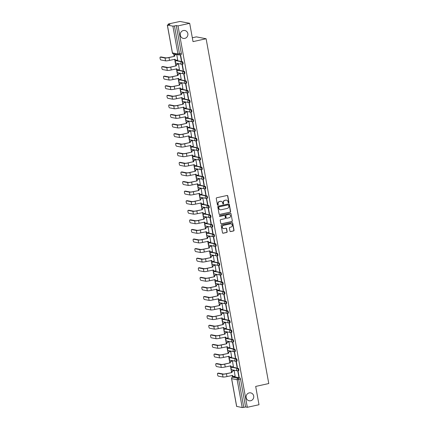 <?xml version="1.0" encoding="UTF-8"?>
<svg xmlns="http://www.w3.org/2000/svg" width="429" height="429" viewBox="0 0 429 429"><rect width="100%" height="100%" fill="white"/><g stroke="black" fill="none" stroke-linecap="round" stroke-linejoin="round"><path stroke-width="0.64" d="M228.63 202.863A0.434 0.408 100.9 0 0 228.957 202.354L227.788 195.946A0.617 0.585 100.9 0 0 227.107 195.474L216.731 197.753A0.617 0.585 100.9 0 0 216.264 198.482L217.428 204.89A0.434 0.408 100.9 0 0 217.905 205.223A0.434 0.408 100.9 0 0 218.232 204.708L218.082 203.882A1.973 1.872 100.9 0 1 219.578 201.55L220.442 201.357A1.973 1.872 100.9 0 1 222.635 202.879L222.785 203.711A0.434 0.408 100.9 0 0 223.268 204.043A0.434 0.408 100.9 0 0 223.595 203.534L223.445 202.703A1.973 1.872 100.9 0 1 224.935 200.37L225.804 200.177A1.973 1.872 100.9 0 1 227.997 201.7L228.148 202.531A0.434 0.408 100.9 0 0 228.63 202.863M228.373 202.837A0.434 0.408 100.9 0 0 228.759 202.316L227.595 195.908A0.617 0.585 100.9 0 0 227.231 195.458M217.653 205.191A0.434 0.408 100.9 0 0 218.039 204.676L218.082 203.882M223.016 204.011A0.434 0.408 100.9 0 0 223.402 203.496L223.445 202.703M249.222 392.889A4.022 3.818 100.9 0 0 249.174 400.772A4.022 3.818 100.9 0 0 253.759 396.766A4.022 3.818 100.9 0 0 249.222 392.889M183.365 30.523A4.022 3.818 100.9 0 0 183.322 38.406A4.022 3.818 100.9 0 0 187.907 34.4A4.022 3.818 100.9 0 0 183.365 30.523M238.074 370.838L238.631 370.715A1.255 0.37 -102.4 0 0 238.68 370.715A1.255 0.37 -102.4 0 0 238.781 369.487A1.255 0.37 -102.4 0 0 238.186 368.259L232.668 367.203A1.255 0.37 -102.4 0 0 232.62 367.203A1.255 0.37 -102.4 0 0 232.577 367.219M236.331 361.256L236.888 361.132A1.255 0.37 -102.4 0 0 236.937 361.132A1.255 0.37 -102.4 0 0 237.039 359.904A1.255 0.37 -102.4 0 0 236.443 358.676L230.925 357.62A1.255 0.37 -102.4 0 0 230.882 357.62A1.255 0.37 -102.4 0 0 230.84 357.641M234.593 351.678L235.146 351.555A1.255 0.37 -102.4 0 0 235.194 351.555A1.255 0.37 -102.4 0 0 235.301 350.321A1.255 0.37 -102.4 0 0 234.701 349.099L229.188 348.037A1.255 0.37 -102.4 0 0 229.14 348.037A1.255 0.37 -102.4 0 0 229.097 348.058M232.85 342.095L233.408 341.972A1.255 0.37 -102.4 0 0 233.451 341.972A1.255 0.37 -102.4 0 0 233.558 340.744A1.255 0.37 -102.4 0 0 232.958 339.516L227.445 338.454A1.255 0.37 -102.4 0 0 227.397 338.46A1.255 0.37 -102.4 0 0 227.354 338.476M231.108 332.513L231.665 332.389A1.255 0.37 -102.4 0 0 231.714 332.389A1.255 0.37 -102.4 0 0 231.816 331.161A1.255 0.37 -102.4 0 0 231.22 329.933L225.702 328.877A1.255 0.37 -102.4 0 0 225.654 328.877A1.255 0.37 -102.4 0 0 225.611 328.893M229.37 322.93L229.923 322.812A1.255 0.37 -102.4 0 0 229.971 322.812A1.255 0.37 -102.4 0 0 230.078 321.578A1.255 0.37 -102.4 0 0 229.477 320.356L223.959 319.294A1.255 0.37 -102.4 0 0 223.917 319.294A1.255 0.37 -102.4 0 0 223.874 319.315M227.627 313.352L228.185 313.229A1.255 0.37 -102.4 0 0 228.228 313.229A1.255 0.37 -102.4 0 0 228.335 312.001A1.255 0.37 -102.4 0 0 227.735 310.773L222.222 309.711A1.255 0.37 -102.4 0 0 222.174 309.711A1.255 0.37 -102.4 0 0 222.131 309.733M225.885 303.77L226.442 303.646A1.255 0.37 -102.4 0 0 226.491 303.646A1.255 0.37 -102.4 0 0 226.592 302.418A1.255 0.37 -102.4 0 0 225.997 301.19L220.479 300.134A1.255 0.37 -102.4 0 0 220.431 300.134A1.255 0.37 -102.4 0 0 220.388 300.15M224.142 294.187L224.699 294.069A1.255 0.37 -102.4 0 0 224.748 294.063A1.255 0.37 -102.4 0 0 224.855 292.835A1.255 0.37 -102.4 0 0 224.254 291.607L218.736 290.551A1.255 0.37 -102.4 0 0 218.693 290.551A1.255 0.37 -102.4 0 0 218.651 290.572M222.404 284.609L222.957 284.486A1.255 0.37 -102.4 0 0 223.005 284.486A1.255 0.37 -102.4 0 0 223.112 283.253A1.255 0.37 -102.4 0 0 222.512 282.03L216.999 280.968A1.255 0.37 -102.4 0 0 216.951 280.968A1.255 0.37 -102.4 0 0 216.908 280.99M220.662 275.027L221.219 274.903A1.255 0.37 -102.4 0 0 221.267 274.903A1.255 0.37 -102.4 0 0 221.369 273.675A1.255 0.37 -102.4 0 0 220.774 272.447L215.256 271.391A1.255 0.37 -102.4 0 0 215.208 271.391A1.255 0.37 -102.4 0 0 215.165 271.407M218.919 265.444L219.476 265.32A1.255 0.37 -102.4 0 0 219.525 265.32A1.255 0.37 -102.4 0 0 219.627 264.092A1.255 0.37 -102.4 0 0 219.031 262.864L213.513 261.808A1.255 0.37 -102.4 0 0 213.47 261.808A1.255 0.37 -102.4 0 0 213.428 261.824M217.181 255.866L217.734 255.743A1.255 0.37 -102.4 0 0 217.782 255.743A1.255 0.37 -102.4 0 0 217.889 254.51A1.255 0.37 -102.4 0 0 217.288 253.287L211.776 252.225A1.255 0.37 -102.4 0 0 211.728 252.225A1.255 0.37 -102.4 0 0 211.685 252.247M215.438 246.284L215.996 246.16A1.255 0.37 -102.4 0 0 216.039 246.16A1.255 0.37 -102.4 0 0 216.146 244.932A1.255 0.37 -102.4 0 0 215.546 243.704L210.033 242.642A1.255 0.37 -102.4 0 0 209.985 242.642A1.255 0.37 -102.4 0 0 209.942 242.664M213.696 236.701L214.253 236.577A1.255 0.37 -102.4 0 0 214.302 236.577A1.255 0.37 -102.4 0 0 214.403 235.349A1.255 0.37 -102.4 0 0 213.808 234.121L208.29 233.065A1.255 0.37 -102.4 0 0 208.242 233.065A1.255 0.37 -102.4 0 0 208.199 233.081M211.958 227.118L212.511 227A1.255 0.37 -102.4 0 0 212.559 227A1.255 0.37 -102.4 0 0 212.666 225.767A1.255 0.37 -102.4 0 0 212.065 224.539L206.547 223.482A1.255 0.37 -102.4 0 0 206.505 223.482A1.255 0.37 -102.4 0 0 206.462 223.504M210.215 217.541L210.773 217.417A1.255 0.37 -102.4 0 0 210.816 217.417A1.255 0.37 -102.4 0 0 210.923 216.184A1.255 0.37 -102.4 0 0 210.323 214.961L204.81 213.899A1.255 0.37 -102.4 0 0 204.762 213.899A1.255 0.37 -102.4 0 0 204.719 213.921M208.473 207.958L209.03 207.834A1.255 0.37 -102.4 0 0 209.079 207.834A1.255 0.37 -102.4 0 0 209.18 206.606A1.255 0.37 -102.4 0 0 208.585 205.378L203.067 204.322A1.255 0.37 -102.4 0 0 203.019 204.322A1.255 0.37 -102.4 0 0 202.976 204.338M206.73 198.375L207.287 198.252A1.255 0.37 -102.4 0 0 207.336 198.252A1.255 0.37 -102.4 0 0 207.443 197.024A1.255 0.37 -102.4 0 0 206.842 195.796L201.324 194.739A1.255 0.37 -102.4 0 0 201.281 194.739A1.255 0.37 -102.4 0 0 201.239 194.761M204.992 188.798L205.545 188.674A1.255 0.37 -102.4 0 0 205.593 188.674A1.255 0.37 -102.4 0 0 205.7 187.441A1.255 0.37 -102.4 0 0 205.1 186.218L199.587 185.156A1.255 0.37 -102.4 0 0 199.539 185.156A1.255 0.37 -102.4 0 0 199.496 185.178M203.249 179.215L203.807 179.091A1.255 0.37 -102.4 0 0 203.855 179.091A1.255 0.37 -102.4 0 0 203.957 177.863A1.255 0.37 -102.4 0 0 203.362 176.635L197.844 175.574A1.255 0.37 -102.4 0 0 197.796 175.574A1.255 0.37 -102.4 0 0 197.753 175.595M201.507 169.632L202.064 169.509A1.255 0.37 -102.4 0 0 202.113 169.509A1.255 0.37 -102.4 0 0 202.215 168.281A1.255 0.37 -102.4 0 0 201.619 167.053L196.101 165.996A1.255 0.37 -102.4 0 0 196.058 165.996A1.255 0.37 -102.4 0 0 196.015 166.012M199.769 160.049L200.322 159.931A1.255 0.37 -102.4 0 0 200.37 159.931A1.255 0.37 -102.4 0 0 200.477 158.698A1.255 0.37 -102.4 0 0 199.876 157.475L194.364 156.413A1.255 0.37 -102.4 0 0 194.316 156.413A1.255 0.37 -102.4 0 0 194.273 156.435M198.026 150.472L198.584 150.348A1.255 0.37 -102.4 0 0 198.627 150.348A1.255 0.37 -102.4 0 0 198.734 149.115A1.255 0.37 -102.4 0 0 198.134 147.892L192.621 146.831A1.255 0.37 -102.4 0 0 192.573 146.831A1.255 0.37 -102.4 0 0 192.53 146.852M196.284 140.889L196.841 140.766A1.255 0.37 -102.4 0 0 196.89 140.766A1.255 0.37 -102.4 0 0 196.991 139.538A1.255 0.37 -102.4 0 0 196.396 138.31L190.878 137.253A1.255 0.37 -102.4 0 0 190.83 137.253A1.255 0.37 -102.4 0 0 190.787 137.269M194.546 131.306L195.098 131.188A1.255 0.37 -102.4 0 0 195.147 131.183A1.255 0.37 -102.4 0 0 195.254 129.955A1.255 0.37 -102.4 0 0 194.653 128.727L189.135 127.67A1.255 0.37 -102.4 0 0 189.092 127.67A1.255 0.37 -102.4 0 0 189.05 127.692M192.803 121.729L193.361 121.605A1.255 0.37 -102.4 0 0 193.404 121.605A1.255 0.37 -102.4 0 0 193.511 120.372A1.255 0.37 -102.4 0 0 192.911 119.149L187.398 118.088A1.255 0.37 -102.4 0 0 187.35 118.088A1.255 0.37 -102.4 0 0 187.307 118.109M191.061 112.146L191.618 112.023A1.255 0.37 -102.4 0 0 191.666 112.023A1.255 0.37 -102.4 0 0 191.768 110.795A1.255 0.37 -102.4 0 0 191.173 109.567L185.655 108.505A1.255 0.37 -102.4 0 0 185.607 108.51A1.255 0.37 -102.4 0 0 185.564 108.526M189.318 102.563L189.875 102.44A1.255 0.37 -102.4 0 0 189.924 102.44A1.255 0.37 -102.4 0 0 190.031 101.212A1.255 0.37 -102.4 0 0 189.43 99.984L183.912 98.927A1.255 0.37 -102.4 0 0 183.869 98.927A1.255 0.37 -102.4 0 0 183.827 98.943M187.58 92.986L188.133 92.862A1.255 0.37 -102.4 0 0 188.181 92.862A1.255 0.37 -102.4 0 0 188.288 91.629A1.255 0.37 -102.4 0 0 187.688 90.406L182.175 89.345A1.255 0.37 -102.4 0 0 182.127 89.345A1.255 0.37 -102.4 0 0 182.084 89.366M185.837 83.403L186.395 83.28A1.255 0.37 -102.4 0 0 186.443 83.28A1.255 0.37 -102.4 0 0 186.545 82.052A1.255 0.37 -102.4 0 0 185.95 80.824L180.432 79.762A1.255 0.37 -102.4 0 0 180.384 79.762A1.255 0.37 -102.4 0 0 180.341 79.783M184.095 73.82L184.652 73.697A1.255 0.37 -102.4 0 0 184.701 73.697A1.255 0.37 -102.4 0 0 184.802 72.469A1.255 0.37 -102.4 0 0 184.207 71.241L178.689 70.184A1.255 0.37 -102.4 0 0 178.646 70.184A1.255 0.37 -102.4 0 0 178.603 70.2M182.357 64.237L182.91 64.119A1.255 0.37 -102.4 0 0 182.958 64.119A1.255 0.37 -102.4 0 0 183.065 62.886A1.255 0.37 -102.4 0 0 182.464 61.658L176.952 60.602A1.255 0.37 -102.4 0 0 176.904 60.602A1.255 0.37 -102.4 0 0 176.861 60.623M229.955 231.113A0.617 0.585 100.9 0 0 230.641 231.59L233.553 230.952A0.617 0.585 100.9 0 0 234.019 230.217L232.727 223.107A0.617 0.585 100.9 0 0 232.041 222.63L221.664 224.914A0.617 0.585 100.9 0 0 221.198 225.643L222.49 232.754A0.617 0.585 100.9 0 0 223.177 233.231L226.694 232.459A0.617 0.585 100.9 0 0 227.161 231.73L226.609 228.684A0.617 0.585 100.9 0 0 225.922 228.207L224.179 228.593A1.652 1.566 100.9 0 1 222.313 227A1.652 1.566 100.9 0 1 223.589 225.364L230.421 223.863A1.652 1.566 100.9 0 1 232.282 225.456A1.652 1.566 100.9 0 1 231.006 227.091L229.869 227.338A0.617 0.585 100.9 0 0 229.402 228.067L229.955 231.113M167.38 25.086L172.437 52.906L177.955 53.968L172.898 26.142L167.38 25.086L169.986 24.351L168.259 24.019L179.949 21.45L189.693 23.322L193.018 41.624L206.113 38.744L268.774 383.542L255.679 386.427L259.003 404.729L247.319 407.298L178.008 25.89L176.281 25.558L174.458 25.96L179.515 53.781A1.255 0.37 77.6 0 1 179.397 54.933A1.255 0.37 77.6 0 1 179.349 54.939A1.255 1.196 100.9 0 1 178.888 54.944A1.255 1.255 0 0 0 179.397 54.933L181.215 54.537A1.255 0.37 77.6 0 1 181.172 54.537L179.44 54.917M189.693 23.322L178.008 25.89M230.142 212.199A0.617 0.585 100.9 0 0 230.614 211.47L229.317 204.36A0.617 0.585 100.9 0 0 228.636 203.882L218.259 206.161A0.617 0.585 100.9 0 0 217.793 206.891L219.085 214.007A0.617 0.585 100.9 0 0 219.771 214.484L229.949 212.162A0.617 0.585 100.9 0 0 230.416 211.433L229.124 204.322A0.617 0.585 100.9 0 0 228.759 203.866M231.022 213.733L232.314 220.844A0.617 0.585 100.9 0 1 231.848 221.573L221.471 223.858A0.617 0.585 100.9 0 1 220.785 223.38L220.233 220.334A0.617 0.585 100.9 0 1 220.699 219.605L224.909 218.683A0.617 0.585 100.9 0 0 225.375 217.953L225.011 215.932A0.617 0.585 100.9 0 0 224.324 215.455L219.943 216.42A0.434 0.408 100.9 0 1 219.455 216.002A0.434 0.408 100.9 0 1 219.787 215.578L230.335 213.256A0.617 0.585 100.9 0 1 231.022 213.733L232.314 220.844M234.32 376.801A1.255 0.37 77.6 0 1 234.363 376.78A1.255 0.37 77.6 0 1 234.411 376.78L239.924 377.842L238.106 378.239A1.255 0.37 77.6 0 1 238.717 379.542L243.774 407.368L242.208 407.55L236.679 406.402M168.259 24.019L168.382 24.705M173.697 53.947L174.131 56.328M174.662 59.256L175.874 65.91M176.405 68.833L177.617 75.493M178.148 78.416L179.354 85.071M179.885 87.999L181.097 94.653M181.628 97.581L182.84 104.236M183.371 107.159L184.577 113.814M185.113 116.742L186.32 123.396M186.851 126.324L188.063 132.979M188.594 135.902L189.8 142.557M190.337 145.485L191.543 152.139M192.074 155.067L193.286 161.722M193.817 164.645L195.029 171.305M195.56 174.228L196.766 180.882M197.297 183.81L198.509 190.465M199.04 193.393L200.252 200.048M200.783 202.971L201.989 209.625M202.526 212.553L203.732 219.208M204.263 222.136L205.475 228.791M206.006 231.714L207.212 238.374M207.749 241.296L208.955 247.951M209.486 250.879L210.698 257.534M211.229 260.462L212.441 267.117M212.972 270.039L214.178 276.694M214.709 279.622L215.921 286.277M216.452 289.205L217.664 295.86M218.195 298.782L219.401 305.443M219.938 308.365L221.144 315.02M221.675 317.948L222.887 324.603M223.418 327.525L224.624 334.186M225.161 337.108L226.367 343.763M226.898 346.691L228.11 353.346M228.641 356.274L229.853 362.929M230.384 365.851L231.59 372.506M232.121 375.434L232.448 377.209M192.315 37.763L196.369 36.873L206.113 38.744M247.319 407.298L245.592 406.965L243.774 407.368M172.898 26.142L174.458 25.96M177.665 59.969L176.769 54.537M181.365 60.677L181.66 60.736L180.652 55.207L180.362 55.153L181.365 60.677L181.639 60.618M183.108 70.259L183.398 70.318L182.395 64.79L182.1 64.731L183.108 70.259L183.376 70.2M179.402 69.546L178.496 64.039L178.212 64.023M184.845 79.842L185.14 79.896L184.138 74.367L183.843 74.314L184.845 79.842L185.119 79.783M181.145 79.129L180.239 73.622L179.949 73.606M186.588 89.42L186.883 89.479L185.875 83.95L185.585 83.896L186.588 89.42L186.862 89.361M182.888 88.712L181.976 83.205L181.692 83.183M188.331 99.002L188.621 99.061L187.618 93.533L187.323 93.474L188.331 99.002L188.599 98.943M184.626 98.295L183.719 92.782L183.435 92.766M190.068 108.585L190.363 108.639L189.361 103.116L189.066 103.057L190.068 108.585L190.342 108.526M186.368 107.872L185.462 102.365L185.178 102.349M191.811 118.168L192.106 118.222L191.098 112.693L190.808 112.639L191.811 118.168L192.085 118.104M188.111 117.455L187.2 111.948L186.915 111.926M193.554 127.745L193.844 127.804L192.841 122.276L192.551 122.222L193.554 127.745L193.822 127.686M189.849 127.038L188.942 121.525L188.658 121.509M195.297 137.328L195.586 137.382L194.584 131.859L194.289 131.8L195.297 137.328L195.565 137.269M191.591 136.615L190.685 131.108L190.401 131.092M197.034 146.911L197.329 146.965L196.321 141.436L196.032 141.382L197.034 146.911L197.308 146.852M193.334 146.198L192.428 140.691L192.138 140.674M198.777 156.488L199.072 156.547L198.064 151.019L197.774 150.965L198.777 156.488L199.051 156.429M195.077 155.781L194.165 150.273L193.881 150.252M200.52 166.071L200.81 166.13L199.807 160.602L199.512 160.543L200.52 166.071L200.788 166.012M196.814 165.363L195.908 159.851L195.624 159.835M202.257 175.654L202.552 175.708L201.55 170.184L201.255 170.125L202.257 175.654L202.531 175.595M198.557 174.941L197.651 169.434L197.361 169.417M204 185.237L204.295 185.29L203.287 179.762L202.997 179.708L204 185.237L204.274 185.172M200.3 184.524L199.388 179.016L199.104 178.995M205.743 194.814L206.033 194.873L205.03 189.345L204.735 189.286L205.743 194.814L206.011 194.755M202.038 194.106L201.131 188.594L200.847 188.578M207.48 204.397L207.775 204.451L206.773 198.927L206.478 198.868L207.48 204.397L207.754 204.338M203.78 203.684L202.874 198.177L202.59 198.16M209.223 213.98L209.518 214.033L208.51 208.505L208.221 208.451L209.223 213.98L209.497 213.921M205.523 213.267L204.612 207.759L204.327 207.738M210.966 223.557L211.256 223.616L210.253 218.088L209.963 218.034L210.966 223.557L211.234 223.498M207.261 222.849L206.354 217.337L206.07 217.321M212.709 233.14L212.999 233.199L211.996 227.67L211.701 227.611L212.709 233.14L212.977 233.081M209.003 232.432L208.097 226.92L207.813 226.903M214.446 242.723L214.741 242.776L213.733 237.248L213.444 237.194L214.446 242.723L214.72 242.664M210.746 242.01L209.84 236.502L209.55 236.486M216.189 252.3L216.484 252.359L215.476 246.831L215.186 246.777L216.189 252.3L216.463 252.241M212.489 251.592L211.577 246.085L211.293 246.064M217.932 261.883L218.222 261.942L217.219 256.413L216.924 256.354L217.932 261.883L218.2 261.824M214.227 261.175L213.32 255.663L213.036 255.646M219.669 271.466L219.964 271.519L218.962 265.996L218.667 265.937L219.669 271.466L219.943 271.407M215.969 270.753L215.063 265.245L214.773 265.229M221.412 281.049L221.707 281.102L220.699 275.574L220.409 275.52L221.412 281.049L221.686 280.984M217.712 280.335L216.801 274.828L216.516 274.807M223.155 290.626L223.445 290.685L222.442 285.156L222.147 285.103L223.155 290.626L223.423 290.567M219.45 289.918L218.543 284.406L218.259 284.389M224.893 300.209L225.187 300.268L224.185 294.739L223.89 294.68L224.893 300.209L225.166 300.15M221.192 299.496L220.286 293.988L220.002 293.972M226.635 309.792L226.93 309.845L225.922 304.317L225.633 304.263L226.635 309.792L226.909 309.733M222.935 309.078L222.024 303.571L221.739 303.555M228.378 319.369L228.668 319.428L227.665 313.899L227.375 313.846L228.378 319.369L228.646 319.31M224.673 318.661L223.766 313.154L223.482 313.132M230.121 328.952L230.411 329.011L229.408 323.482L229.113 323.423L230.121 328.952L230.389 328.893M226.415 328.244L225.509 322.731L225.225 322.715M231.858 338.535L232.153 338.588L231.145 333.065L230.856 333.006L231.858 338.535L232.132 338.476M228.158 337.821L227.252 332.314L226.962 332.298M233.601 348.117L233.896 348.171L232.888 342.642L232.598 342.589L233.601 348.117L233.875 348.053M229.901 347.404L228.989 341.897L228.705 341.875M235.344 357.695L235.634 357.754L234.631 352.225L234.336 352.166L235.344 357.695L235.612 357.636M231.639 356.987L230.732 351.474L230.448 351.458M237.081 367.278L237.376 367.331L236.374 361.808L236.079 361.749L237.081 367.278L237.355 367.219M233.381 366.564L232.475 361.057L232.186 361.041M238.824 376.86L239.119 376.914L238.111 371.385L237.822 371.332L238.824 376.86L239.098 376.801M235.124 376.147L234.213 370.64L233.928 370.624M245.592 406.965L240.54 379.145A1.255 0.37 -102.4 0 0 239.924 377.842M176.281 25.558L181.338 53.384A1.255 0.37 77.6 0 1 181.215 54.537M226.426 200.15A1.973 1.872 100.9 0 0 225.606 200.139L225.804 200.177M223.246 202.665A1.973 1.872 100.9 0 1 224.742 200.332L225.606 200.139M221.064 201.33A1.973 1.872 100.9 0 0 220.249 201.319L220.442 201.357M217.889 203.845A1.973 1.872 100.9 0 1 219.38 201.512L220.249 201.319M219.45 214.457A0.617 0.585 100.9 0 0 219.573 214.446L229.949 212.162M228.63 205.196A0.434 0.408 100.9 0 0 228.153 204.864L219.047 206.869A0.434 0.408 100.9 0 0 218.72 207.379L218.876 208.253A1.973 1.872 100.9 0 0 221.074 209.776L227.295 208.408A1.973 1.872 100.9 0 0 228.791 206.07L228.63 205.196M220.254 209.765A1.973 1.872 100.9 0 1 218.683 208.215L218.522 207.341A0.434 0.408 100.9 0 1 218.849 206.832L227.96 204.826M221.149 223.831A0.617 0.585 100.9 0 0 221.278 223.82L231.655 221.536A0.617 0.585 100.9 0 0 232.121 220.806M224.447 215.444A0.617 0.585 100.9 0 0 224.126 215.417L219.943 216.42M229.274 217.723A1.652 1.566 100.9 0 0 229.295 214.489A1.652 1.566 100.9 0 0 228.689 214.495L226.281 215.026A0.617 0.585 100.9 0 0 225.815 215.755L226.185 217.776A0.617 0.585 100.9 0 0 226.866 218.248L229.274 217.723M229.193 214.473A1.652 1.566 100.9 0 0 228.496 214.457L228.689 214.495M226.544 218.227A0.617 0.585 100.9 0 1 225.986 217.739L225.622 215.717A0.617 0.585 100.9 0 1 226.088 214.988L228.496 214.457M230.829 213.696A0.617 0.585 100.9 0 0 230.464 213.24M230.925 223.841A1.652 1.566 100.9 0 0 230.228 223.825L230.421 223.863M223.477 228.577A1.652 1.566 100.9 0 1 223.396 225.327L230.228 223.825M222.855 233.21A0.617 0.585 100.9 0 0 222.983 233.194L226.496 232.421A0.617 0.585 100.9 0 0 226.962 231.692L226.41 228.646A0.617 0.585 100.9 0 0 226.045 228.196M230.319 231.563A0.617 0.585 100.9 0 0 230.448 231.553L233.36 230.915A0.617 0.585 100.9 0 0 233.826 230.18L232.534 223.069A0.617 0.585 100.9 0 0 232.169 222.619M160.939 56.966A1.448 0.424 77.6 0 1 160.988 56.944A1.448 0.424 77.6 0 1 161.041 56.944L165.809 57.856A2.36 0.279 -10.3 0 0 168.742 57.513L174.571 56.333L168.994 57.561A3.175 0.381 169.7 0 1 165.047 58.028L160.28 57.111A1.448 0.424 -102.4 0 0 160.226 57.111A1.448 0.424 -102.4 0 0 160.103 58.526A1.448 0.424 -102.4 0 0 160.795 59.937L165.556 60.854A3.175 0.381 169.7 0 0 169.509 60.387L175.102 59.256A1.255 1.196 100.9 0 0 176.501 60.221L177.751 59.947M174.319 56.285L174.303 56.194A1.255 1.196 -79.1 0 1 175.252 54.708L175.509 54.756A1.255 1.196 100.9 0 0 174.555 56.242L174.571 56.333M176.635 54.51L175.509 54.756M176.04 60.232L175.788 60.183A1.255 1.196 -79.1 0 1 174.85 59.213M176.378 54.462L175.252 54.708M162.682 66.549A1.448 0.424 77.6 0 1 162.73 66.527A1.448 0.424 77.6 0 1 162.784 66.522L167.551 67.439A2.36 0.279 -10.3 0 0 170.485 67.096L176.062 65.868L170.737 67.144A3.175 0.381 169.7 0 1 166.784 67.605L162.023 66.693A1.448 0.424 -102.4 0 0 161.969 66.693A1.448 0.424 -102.4 0 0 161.846 68.109A1.448 0.424 -102.4 0 0 162.532 69.519L167.299 70.431A3.175 0.381 169.7 0 0 171.251 69.97L176.845 68.833A1.255 1.196 100.9 0 0 178.244 69.804L179.494 69.53M176.062 65.868L176.046 65.776A1.255 1.196 -79.1 0 1 176.995 64.291L177.247 64.339A1.255 1.196 100.9 0 0 176.298 65.825L176.314 65.916M178.502 64.06L177.247 64.339M177.783 69.809L177.531 69.761A1.255 1.196 -79.1 0 1 176.592 68.796M178.303 64.001L176.995 64.291M164.42 76.126A1.448 0.424 77.6 0 1 164.473 76.105A1.448 0.424 77.6 0 1 164.527 76.105L169.289 77.022A2.36 0.279 -10.3 0 0 172.222 76.678L177.804 75.45L172.479 76.727A3.175 0.381 169.7 0 1 168.527 77.188L163.76 76.271A1.448 0.424 -102.4 0 0 163.706 76.276A1.448 0.424 -102.4 0 0 163.588 77.687A1.448 0.424 -102.4 0 0 164.275 79.097L169.042 80.014A3.175 0.381 169.7 0 0 172.989 79.553L178.587 78.416A1.255 1.196 100.9 0 0 179.982 79.386L181.236 79.113M177.804 75.45L177.783 75.359A1.255 1.196 -79.1 0 1 178.737 73.868L178.99 73.917A1.255 1.196 100.9 0 0 178.04 75.407L178.056 75.499M180.239 73.643L178.99 73.917M179.526 79.392L179.268 79.344A1.255 1.196 -79.1 0 1 178.335 78.373M180.041 73.584L178.737 73.868M166.162 85.709A1.448 0.424 77.6 0 1 166.211 85.687A1.448 0.424 77.6 0 1 166.264 85.687L171.032 86.599A2.36 0.279 -10.3 0 0 173.965 86.256L179.799 85.081L174.217 86.304A3.175 0.381 169.7 0 1 170.27 86.771L165.503 85.854A1.448 0.424 -102.4 0 0 165.449 85.854A1.448 0.424 -102.4 0 0 165.326 87.269A1.448 0.424 -102.4 0 0 166.018 88.68L170.78 89.597A3.175 0.381 169.7 0 0 174.732 89.13L180.325 87.999A1.255 1.196 100.9 0 0 181.724 88.969L182.974 88.69M179.542 85.033L179.526 84.937A1.255 1.196 -79.1 0 1 180.48 83.451L180.732 83.499A1.255 1.196 100.9 0 0 179.778 84.985L179.799 85.081M181.982 83.226L180.732 83.499M181.263 88.975L181.011 88.926A1.255 1.196 -79.1 0 1 180.073 87.956M181.783 83.167L180.48 83.451M167.905 95.292A1.448 0.424 77.6 0 1 167.953 95.27A1.448 0.424 77.6 0 1 168.007 95.27L172.774 96.182A2.36 0.279 -10.3 0 0 175.708 95.839L181.285 94.611L175.96 95.887A3.175 0.381 169.7 0 1 172.008 96.353L167.246 95.436A1.448 0.424 -102.4 0 0 167.192 95.436A1.448 0.424 -102.4 0 0 167.069 96.852A1.448 0.424 -102.4 0 0 167.755 98.262L172.522 99.174A3.175 0.381 169.7 0 0 176.475 98.713L182.068 97.576A1.255 1.196 100.9 0 0 183.467 98.547L184.717 98.273M181.285 94.611L181.269 94.519A1.255 1.196 -79.1 0 1 182.218 93.034L182.475 93.082A1.255 1.196 100.9 0 0 181.521 94.568L181.537 94.659M183.725 92.809L182.475 93.082M183.006 98.552L182.754 98.504A1.255 1.196 -79.1 0 1 181.816 97.539M183.526 92.744L182.218 93.034M169.648 104.874A1.448 0.424 77.6 0 1 169.696 104.848A1.448 0.424 77.6 0 1 169.75 104.848L174.512 105.765A2.36 0.279 -10.3 0 0 177.445 105.421L183.027 104.193L177.703 105.47A3.175 0.381 169.7 0 1 173.75 105.931L168.983 105.019A1.448 0.424 -102.4 0 0 168.929 105.019A1.448 0.424 -102.4 0 0 168.811 106.43A1.448 0.424 -102.4 0 0 169.498 107.84L174.265 108.757A3.175 0.381 169.7 0 0 178.212 108.296L183.81 107.159A1.255 1.196 100.9 0 0 185.205 108.129L186.459 107.856M183.027 104.193L183.011 104.102A1.255 1.196 -79.1 0 1 183.961 102.617L184.213 102.665A1.255 1.196 100.9 0 0 183.263 104.15L183.28 104.242M185.467 102.386L184.213 102.665M184.749 108.135L184.491 108.087A1.255 1.196 -79.1 0 1 183.558 107.121M185.264 102.327L183.961 102.617M171.386 114.452A1.448 0.424 77.6 0 1 171.434 114.43A1.448 0.424 77.6 0 1 171.487 114.43L176.255 115.347A2.36 0.279 -10.3 0 0 179.188 114.999L185.022 113.824L179.44 115.052A3.175 0.381 169.7 0 1 175.493 115.514L170.726 114.597A1.448 0.424 -102.4 0 0 170.672 114.597A1.448 0.424 -102.4 0 0 170.554 116.012A1.448 0.424 -102.4 0 0 171.241 117.423L176.008 118.34A3.175 0.381 169.7 0 0 179.955 117.873L185.553 116.742A1.255 1.196 100.9 0 0 186.947 117.712L188.202 117.433M184.765 113.776L184.749 113.68A1.255 1.196 -79.1 0 1 185.703 112.194L185.955 112.242A1.255 1.196 100.9 0 0 185.006 113.733L185.022 113.824M187.205 111.969L185.955 112.242M186.486 117.718L186.234 117.669A1.255 1.196 -79.1 0 1 185.301 116.699M187.006 111.91L185.703 112.194M173.128 124.035A1.448 0.424 77.6 0 1 173.177 124.013A1.448 0.424 77.6 0 1 173.23 124.013L177.997 124.925A2.36 0.279 -10.3 0 0 180.931 124.582L186.508 123.354L181.183 124.63A3.175 0.381 169.7 0 1 177.231 125.096L172.469 124.179A1.448 0.424 -102.4 0 0 172.415 124.179A1.448 0.424 -102.4 0 0 172.292 125.595A1.448 0.424 -102.4 0 0 172.984 127.005L177.745 127.917A3.175 0.381 169.7 0 0 181.698 127.456L187.291 126.319A1.255 1.196 100.9 0 0 188.69 127.29L189.94 127.016M186.508 123.354L186.492 123.262A1.255 1.196 -79.1 0 1 187.441 121.777L187.698 121.825A1.255 1.196 100.9 0 0 186.744 123.311L186.76 123.402M188.948 121.552L187.698 121.825M188.229 127.3L187.977 127.252A1.255 1.196 -79.1 0 1 187.039 126.282M188.749 121.487L187.441 121.777M174.871 133.617A1.448 0.424 77.6 0 1 174.919 133.591A1.448 0.424 77.6 0 1 174.973 133.591L179.74 134.508A2.36 0.279 -10.3 0 0 182.668 134.164L188.251 132.936L182.926 134.213A3.175 0.381 169.7 0 1 178.973 134.674L174.212 133.762A1.448 0.424 -102.4 0 0 174.153 133.762A1.448 0.424 -102.4 0 0 174.035 135.178A1.448 0.424 -102.4 0 0 174.721 136.588L179.488 137.5A3.175 0.381 169.7 0 0 183.435 137.039L189.033 135.902A1.255 1.196 100.9 0 0 190.433 136.872L191.683 136.599M188.251 132.936L188.234 132.845A1.255 1.196 -79.1 0 1 189.184 131.36L189.436 131.408A1.255 1.196 100.9 0 0 188.487 132.893L188.503 132.985M190.691 131.129L189.436 131.408M189.972 136.878L189.715 136.83A1.255 1.196 -79.1 0 1 188.781 135.864M190.487 131.07L189.184 131.36M176.609 143.195A1.448 0.424 77.6 0 1 176.662 143.173A1.448 0.424 77.6 0 1 176.716 143.173L181.478 144.09A2.36 0.279 -10.3 0 0 184.411 143.747L189.993 142.519L184.663 143.795A3.175 0.381 169.7 0 1 180.716 144.257L175.949 143.34A1.448 0.424 -102.4 0 0 175.895 143.34A1.448 0.424 -102.4 0 0 175.777 144.755A1.448 0.424 -102.4 0 0 176.464 146.166L181.231 147.083A3.175 0.381 169.7 0 0 185.178 146.621L190.776 145.485A1.255 1.196 100.9 0 0 192.171 146.455L193.425 146.176M189.993 142.519L189.972 142.428A1.255 1.196 -79.1 0 1 190.926 140.937L191.178 140.985A1.255 1.196 100.9 0 0 190.229 142.476L190.245 142.567M192.428 140.712L191.178 140.985M191.709 146.461L191.457 146.412A1.255 1.196 -79.1 0 1 190.524 145.442L190.776 145.485M192.23 140.653L190.926 140.937M178.351 152.778A1.448 0.424 77.6 0 1 178.4 152.756A1.448 0.424 77.6 0 1 178.453 152.756L183.221 153.668A2.36 0.279 -10.3 0 0 186.154 153.325L191.731 152.097L186.406 153.373A3.175 0.381 169.7 0 1 182.459 153.839L177.692 152.922A1.448 0.424 -102.4 0 0 177.638 152.922A1.448 0.424 -102.4 0 0 177.515 154.338A1.448 0.424 -102.4 0 0 178.207 155.748L182.969 156.665A3.175 0.381 169.7 0 0 186.921 156.199L192.514 155.067A1.255 1.196 100.9 0 0 193.913 156.033L195.163 155.759M191.731 152.097L191.715 152.005A1.255 1.196 -79.1 0 1 192.664 150.52L192.921 150.568A1.255 1.196 100.9 0 0 191.967 152.054L191.983 152.15M194.171 150.295L192.921 150.568M193.452 156.043L193.2 155.995A1.255 1.196 -79.1 0 1 192.262 155.025L192.514 155.067M193.972 150.236L192.664 150.52M180.094 162.36A1.448 0.424 77.6 0 1 180.142 162.339A1.448 0.424 77.6 0 1 180.196 162.339L184.963 163.251A2.36 0.279 -10.3 0 0 187.897 162.907L193.474 161.679L188.149 162.956A3.175 0.381 169.7 0 1 184.197 163.417L179.435 162.505A1.448 0.424 -102.4 0 0 179.381 162.505A1.448 0.424 -102.4 0 0 179.258 163.921A1.448 0.424 -102.4 0 0 179.944 165.331L184.711 166.243A3.175 0.381 169.7 0 0 188.663 165.782L194.257 164.645A1.255 1.196 100.9 0 0 195.656 165.615L196.906 165.342M193.474 161.679L193.458 161.588A1.255 1.196 -79.1 0 1 194.407 160.103L194.659 160.151A1.255 1.196 100.9 0 0 193.71 161.636L193.726 161.728M195.914 159.878L194.659 160.151M195.195 165.621L194.943 165.573A1.255 1.196 -79.1 0 1 194.005 164.607L194.257 164.645M195.715 159.813L194.407 160.103M181.832 171.938A1.448 0.424 77.6 0 1 181.885 171.916A1.448 0.424 77.6 0 1 181.939 171.916L186.701 172.833A2.36 0.279 -10.3 0 0 189.634 172.49L195.216 171.262L189.891 172.538A3.175 0.381 169.7 0 1 185.939 173L181.172 172.088A1.448 0.424 -102.4 0 0 181.118 172.088A1.448 0.424 -102.4 0 0 181 173.498A1.448 0.424 -102.4 0 0 181.687 174.909L186.454 175.826A3.175 0.381 169.7 0 0 190.401 175.364L195.999 174.228A1.255 1.196 100.9 0 0 197.394 175.198L198.648 174.925M195.216 171.262L195.195 171.171A1.255 1.196 -79.1 0 1 196.15 169.68L196.402 169.734A1.255 1.196 100.9 0 0 195.452 171.219L195.468 171.31M197.651 169.455L196.402 169.734M196.938 175.204L196.68 175.155A1.255 1.196 -79.1 0 1 195.747 174.185L195.999 174.228M197.453 169.396L196.15 169.68M183.574 181.521A1.448 0.424 77.6 0 1 183.623 181.499A1.448 0.424 77.6 0 1 183.676 181.499L188.444 182.416A2.36 0.279 -10.3 0 0 191.377 182.068L197.211 180.893L191.629 182.116A3.175 0.381 169.7 0 1 187.682 182.582L182.915 181.665A1.448 0.424 -102.4 0 0 182.861 181.665A1.448 0.424 -102.4 0 0 182.738 183.081A1.448 0.424 -102.4 0 0 183.43 184.491L188.192 185.408A3.175 0.381 169.7 0 0 192.144 184.942L197.737 183.81A1.255 1.196 100.9 0 0 199.136 184.781L200.386 184.502M196.954 180.845L196.938 180.748A1.255 1.196 -79.1 0 1 197.892 179.263L198.144 179.311A1.255 1.196 100.9 0 0 197.19 180.802L197.211 180.893M199.394 179.038L198.144 179.311M198.675 184.786L198.423 184.738A1.255 1.196 -79.1 0 1 197.485 183.768M199.195 178.979L197.892 179.263M185.317 191.103A1.448 0.424 77.6 0 1 185.366 191.082A1.448 0.424 77.6 0 1 185.419 191.082L190.186 191.994A2.36 0.279 -10.3 0 0 193.12 191.65L198.949 190.471L193.372 191.699A3.175 0.381 169.7 0 1 189.42 192.165L184.658 191.248A1.448 0.424 -102.4 0 0 184.604 191.248A1.448 0.424 -102.4 0 0 184.481 192.664A1.448 0.424 -102.4 0 0 185.167 194.074L189.934 194.986A3.175 0.381 169.7 0 0 193.887 194.525L199.48 193.388A1.255 1.196 100.9 0 0 200.879 194.358L202.129 194.085M198.697 190.422L198.681 190.331A1.255 1.196 -79.1 0 1 199.63 188.846L199.887 188.894A1.255 1.196 100.9 0 0 198.933 190.379L198.949 190.471M201.137 188.621L199.887 188.894M200.418 194.369L200.166 194.316A1.255 1.196 -79.1 0 1 199.228 193.35M200.938 188.556L199.63 188.846M187.06 200.686A1.448 0.424 77.6 0 1 187.108 200.659A1.448 0.424 77.6 0 1 187.162 200.659L191.924 201.576A2.36 0.279 -10.3 0 0 194.857 201.233L200.44 200.005L195.115 201.281A3.175 0.381 169.7 0 1 191.162 201.743L186.395 200.831A1.448 0.424 -102.4 0 0 186.342 200.831A1.448 0.424 -102.4 0 0 186.224 202.247A1.448 0.424 -102.4 0 0 186.91 203.657L191.677 204.569A3.175 0.381 169.7 0 0 195.624 204.107L201.222 202.971A1.255 1.196 100.9 0 0 202.617 203.941L203.872 203.668M200.44 200.005L200.423 199.914A1.255 1.196 -79.1 0 1 201.373 198.429L201.625 198.477A1.255 1.196 100.9 0 0 200.675 199.962L200.692 200.053M202.879 198.198L201.625 198.477M202.161 203.947L201.903 203.898A1.255 1.196 -79.1 0 1 200.97 202.933M202.676 198.139L201.373 198.429M188.798 210.264A1.448 0.424 77.6 0 1 188.846 210.242A1.448 0.424 77.6 0 1 188.899 210.242L193.667 211.159A2.36 0.279 -10.3 0 0 196.6 210.816L202.434 209.636L196.852 210.864A3.175 0.381 169.7 0 1 192.905 211.325L188.138 210.408A1.448 0.424 -102.4 0 0 188.084 210.408A1.448 0.424 -102.4 0 0 187.966 211.824A1.448 0.424 -102.4 0 0 188.653 213.234L193.42 214.151A3.175 0.381 169.7 0 0 197.367 213.685L202.965 212.553A1.255 1.196 100.9 0 0 204.36 213.524L205.614 213.245M202.177 209.588L202.161 209.497A1.255 1.196 -79.1 0 1 203.115 208.006L203.367 208.054A1.255 1.196 100.9 0 0 202.418 209.545L202.434 209.636M204.617 207.781L203.367 208.054M203.898 213.529L203.646 213.481A1.255 1.196 -79.1 0 1 202.713 212.511M204.418 207.722L203.115 208.006M190.54 219.846A1.448 0.424 77.6 0 1 190.589 219.825A1.448 0.424 77.6 0 1 190.642 219.825L195.409 220.737A2.36 0.279 -10.3 0 0 198.343 220.393L203.92 219.165L198.595 220.442A3.175 0.381 169.7 0 1 194.643 220.908L189.881 219.991A1.448 0.424 -102.4 0 0 189.827 219.991A1.448 0.424 -102.4 0 0 189.704 221.407A1.448 0.424 -102.4 0 0 190.396 222.817L195.157 223.734A3.175 0.381 169.7 0 0 199.11 223.268L204.703 222.136A1.255 1.196 100.9 0 0 206.102 223.101L207.352 222.828M203.92 219.165L203.904 219.074A1.255 1.196 -79.1 0 1 204.853 217.589L205.11 217.637A1.255 1.196 100.9 0 0 204.156 219.122L204.172 219.219M206.36 217.364L205.11 217.637M205.641 223.112L205.389 223.064A1.255 1.196 -79.1 0 1 204.451 222.093M206.161 217.305L204.853 217.589M192.283 229.429A1.448 0.424 77.6 0 1 192.331 229.408A1.448 0.424 77.6 0 1 192.385 229.408L197.152 230.319A2.36 0.279 -10.3 0 0 200.08 229.976L205.663 228.748L200.338 230.024A3.175 0.381 169.7 0 1 196.385 230.486L191.624 229.574A1.448 0.424 -102.4 0 0 191.565 229.574A1.448 0.424 -102.4 0 0 191.447 230.99A1.448 0.424 -102.4 0 0 192.133 232.4L196.9 233.312A3.175 0.381 169.7 0 0 200.847 232.85L206.446 231.714A1.255 1.196 100.9 0 0 207.845 232.684L209.095 232.411M205.663 228.748L205.647 228.657A1.255 1.196 -79.1 0 1 206.596 227.172L206.848 227.22A1.255 1.196 100.9 0 0 205.899 228.705L205.915 228.796M208.103 226.941L206.848 227.22M207.384 232.69L207.127 232.641A1.255 1.196 -79.1 0 1 206.193 231.676M207.899 226.882L206.596 227.172M194.021 239.007A1.448 0.424 77.6 0 1 194.074 238.985A1.448 0.424 77.6 0 1 194.128 238.985L198.89 239.902A2.36 0.279 -10.3 0 0 201.823 239.559L207.657 238.379L202.075 239.607A3.175 0.381 169.7 0 1 198.128 240.068L193.361 239.157A1.448 0.424 -102.4 0 0 193.307 239.157A1.448 0.424 -102.4 0 0 193.189 240.567A1.448 0.424 -102.4 0 0 193.876 241.977L198.643 242.894A3.175 0.381 169.7 0 0 202.59 242.433L208.188 241.296A1.255 1.196 100.9 0 0 209.583 242.267L210.837 241.994M207.405 238.331L207.384 238.24A1.255 1.196 -79.1 0 1 208.338 236.749L208.591 236.803A1.255 1.196 100.9 0 0 207.641 238.288L207.657 238.379M209.84 236.524L208.591 236.803M209.121 242.272L208.869 242.224A1.255 1.196 -79.1 0 1 207.936 241.254M209.642 236.465L208.338 236.749M195.763 248.589A1.448 0.424 77.6 0 1 195.812 248.568A1.448 0.424 77.6 0 1 195.865 248.568L200.633 249.485A2.36 0.279 -10.3 0 0 203.566 249.136L209.395 247.962L203.818 249.185A3.175 0.381 169.7 0 1 199.871 249.651L195.104 248.734A1.448 0.424 -102.4 0 0 195.05 248.734A1.448 0.424 -102.4 0 0 194.927 250.15A1.448 0.424 -102.4 0 0 195.619 251.56L200.381 252.477A3.175 0.381 169.7 0 0 204.333 252.011L209.926 250.879A1.255 1.196 100.9 0 0 211.325 251.85L212.575 251.571M209.143 247.914L209.127 247.817A1.255 1.196 -79.1 0 1 210.076 246.332L210.333 246.38A1.255 1.196 100.9 0 0 209.379 247.865L209.395 247.962M211.583 246.107L210.333 246.38M210.864 251.855L210.612 251.807A1.255 1.196 -79.1 0 1 209.674 250.836M211.384 246.048L210.076 246.332M197.506 258.172A1.448 0.424 77.6 0 1 197.554 258.151A1.448 0.424 77.6 0 1 197.608 258.151L202.375 259.062A2.36 0.279 -10.3 0 0 205.309 258.719L211.138 257.539L205.561 258.767A3.175 0.381 169.7 0 1 201.609 259.234L196.847 258.317A1.448 0.424 -102.4 0 0 196.793 258.317A1.448 0.424 -102.4 0 0 196.67 259.733A1.448 0.424 -102.4 0 0 197.356 261.143L202.123 262.055A3.175 0.381 169.7 0 0 206.076 261.593L211.669 260.457A1.255 1.196 100.9 0 0 213.068 261.427L214.318 261.154M210.886 257.491L210.87 257.4A1.255 1.196 -79.1 0 1 211.819 255.915L212.071 255.963A1.255 1.196 100.9 0 0 211.122 257.448L211.138 257.539M213.326 255.689L212.071 255.963M212.607 261.433L212.355 261.384A1.255 1.196 -79.1 0 1 211.417 260.419M213.127 255.625L211.819 255.915M199.244 267.755A1.448 0.424 77.6 0 1 199.297 267.728A1.448 0.424 77.6 0 1 199.351 267.728L204.113 268.645A2.36 0.279 -10.3 0 0 207.046 268.302L212.628 267.074L207.304 268.35A3.175 0.381 169.7 0 1 203.351 268.811L198.584 267.9A1.448 0.424 -102.4 0 0 198.53 267.9A1.448 0.424 -102.4 0 0 198.412 269.315A1.448 0.424 -102.4 0 0 199.099 270.72L203.866 271.637A3.175 0.381 169.7 0 0 207.813 271.176L213.411 270.039A1.255 1.196 100.9 0 0 214.806 271.01L216.06 270.737M212.628 267.074L212.607 266.983A1.255 1.196 -79.1 0 1 213.562 265.497L213.814 265.546A1.255 1.196 100.9 0 0 212.864 267.031L212.881 267.122M215.063 265.267L213.814 265.546M214.35 271.015L214.092 270.967A1.255 1.196 -79.1 0 1 213.159 270.002M214.865 265.208L213.562 265.497M200.987 277.332A1.448 0.424 77.6 0 1 201.035 277.311A1.448 0.424 77.6 0 1 201.088 277.311L205.856 278.228A2.36 0.279 -10.3 0 0 208.789 277.879L214.623 276.705L209.041 277.933A3.175 0.381 169.7 0 1 205.094 278.394L200.327 277.477A1.448 0.424 -102.4 0 0 200.273 277.477A1.448 0.424 -102.4 0 0 200.15 278.893A1.448 0.424 -102.4 0 0 200.842 280.303L205.604 281.22A3.175 0.381 169.7 0 0 209.556 280.754L215.149 279.622A1.255 1.196 100.9 0 0 216.548 280.593L217.798 280.314M214.366 276.657L214.35 276.566A1.255 1.196 -79.1 0 1 215.304 275.075L215.556 275.123A1.255 1.196 100.9 0 0 214.602 276.614L214.623 276.705M216.806 274.85L215.556 275.123M216.087 280.598L215.835 280.55A1.255 1.196 -79.1 0 1 214.897 279.579M216.607 274.791L215.304 275.075M202.729 286.915A1.448 0.424 77.6 0 1 202.778 286.894A1.448 0.424 77.6 0 1 202.831 286.894L207.598 287.805A2.36 0.279 -10.3 0 0 210.532 287.462L216.361 286.282L210.784 287.51A3.175 0.381 169.7 0 1 206.832 287.977L202.07 287.06A1.448 0.424 -102.4 0 0 202.016 287.06A1.448 0.424 -102.4 0 0 201.893 288.476A1.448 0.424 -102.4 0 0 202.579 289.886L207.346 290.803A3.175 0.381 169.7 0 0 211.299 290.336L216.892 289.2A1.255 1.196 100.9 0 0 218.291 290.17L219.541 289.897M216.109 286.234L216.093 286.143A1.255 1.196 -79.1 0 1 217.042 284.658L217.299 284.706A1.255 1.196 100.9 0 0 216.345 286.191L216.361 286.282M218.549 284.432L217.299 284.706M217.83 290.181L217.578 290.133A1.255 1.196 -79.1 0 1 216.64 289.162M218.35 284.368L217.042 284.658M204.472 296.498A1.448 0.424 77.6 0 1 204.52 296.477A1.448 0.424 77.6 0 1 204.574 296.471L209.336 297.388A2.36 0.279 -10.3 0 0 212.269 297.045L217.852 295.817L212.527 297.093A3.175 0.381 169.7 0 1 208.574 297.554L203.807 296.643A1.448 0.424 -102.4 0 0 203.754 296.643A1.448 0.424 -102.4 0 0 203.636 298.058A1.448 0.424 -102.4 0 0 204.322 299.469L209.089 300.38A3.175 0.381 169.7 0 0 213.036 299.919L218.634 298.782A1.255 1.196 100.9 0 0 220.029 299.753L221.284 299.48M217.852 295.817L217.835 295.726A1.255 1.196 -79.1 0 1 218.785 294.24L219.037 294.289A1.255 1.196 100.9 0 0 218.088 295.774L218.104 295.865M220.292 294.01L219.037 294.289M219.573 299.758L219.316 299.71A1.255 1.196 -79.1 0 1 218.382 298.745L218.634 298.782M220.088 293.951L218.785 294.24M206.21 306.075A1.448 0.424 77.6 0 1 206.258 306.054A1.448 0.424 77.6 0 1 206.311 306.054L211.079 306.971A2.36 0.279 -10.3 0 0 214.012 306.628L219.846 305.448L214.264 306.676A3.175 0.381 169.7 0 1 210.317 307.137L205.55 306.22A1.448 0.424 -102.4 0 0 205.496 306.226A1.448 0.424 -102.4 0 0 205.378 307.636A1.448 0.424 -102.4 0 0 206.065 309.046L210.827 309.963A3.175 0.381 169.7 0 0 214.779 309.502L220.377 308.365A1.255 1.196 100.9 0 0 221.772 309.336L223.026 309.057M219.589 305.4L219.573 305.309A1.255 1.196 -79.1 0 1 220.527 303.818L220.779 303.866A1.255 1.196 100.9 0 0 219.83 305.357L219.846 305.448M222.029 303.593L220.779 303.866M221.31 309.341L221.058 309.293A1.255 1.196 -79.1 0 1 220.125 308.322L220.377 308.365M221.831 303.534L220.527 303.818M207.952 315.658A1.448 0.424 77.6 0 1 208.001 315.637A1.448 0.424 77.6 0 1 208.054 315.637L212.822 316.548A2.36 0.279 -10.3 0 0 215.755 316.205L221.332 314.983L216.007 316.253A3.175 0.381 169.7 0 1 212.055 316.72L207.293 315.803A1.448 0.424 -102.4 0 0 207.239 315.803A1.448 0.424 -102.4 0 0 207.116 317.219A1.448 0.424 -102.4 0 0 207.808 318.629L212.569 319.546A3.175 0.381 169.7 0 0 216.522 319.079L222.115 317.948A1.255 1.196 100.9 0 0 223.514 318.919L224.764 318.64M221.332 314.983L221.316 314.886A1.255 1.196 -79.1 0 1 222.265 313.401L222.522 313.449A1.255 1.196 100.9 0 0 221.568 314.934L221.584 315.031M223.772 313.175L222.522 313.449M223.053 318.924L222.801 318.876A1.255 1.196 -79.1 0 1 221.863 317.905M223.573 313.116L222.265 313.401M209.695 325.241A1.448 0.424 77.6 0 1 209.743 325.22A1.448 0.424 77.6 0 1 209.797 325.22L214.564 326.131A2.36 0.279 -10.3 0 0 217.492 325.788L223.075 324.56L217.75 325.836A3.175 0.381 169.7 0 1 213.798 326.297L209.036 325.386A1.448 0.424 -102.4 0 0 208.977 325.386A1.448 0.424 -102.4 0 0 208.859 326.801A1.448 0.424 -102.4 0 0 209.545 328.212L214.312 329.123A3.175 0.381 169.7 0 0 218.259 328.662L223.858 327.525A1.255 1.196 100.9 0 0 225.257 328.496L226.507 328.223M223.075 324.56L223.059 324.469A1.255 1.196 -79.1 0 1 224.008 322.983L224.26 323.032A1.255 1.196 100.9 0 0 223.311 324.517L223.327 324.608M225.515 322.758L224.26 323.032M224.796 328.501L224.539 328.453A1.255 1.196 -79.1 0 1 223.606 327.488L223.858 327.525M225.311 322.694L224.008 322.983M211.433 334.824A1.448 0.424 77.6 0 1 211.486 334.797A1.448 0.424 77.6 0 1 211.54 334.797L216.302 335.714A2.36 0.279 -10.3 0 0 219.235 335.371L224.817 334.143L219.487 335.419A3.175 0.381 169.7 0 1 215.54 335.88L210.773 334.969A1.448 0.424 -102.4 0 0 210.719 334.969A1.448 0.424 -102.4 0 0 210.601 336.379A1.448 0.424 -102.4 0 0 211.288 337.789L216.055 338.706A3.175 0.381 169.7 0 0 220.002 338.245L225.6 337.108A1.255 1.196 100.9 0 0 226.995 338.079L228.249 337.805M224.817 334.143L224.796 334.052A1.255 1.196 -79.1 0 1 225.751 332.566L226.003 332.614A1.255 1.196 100.9 0 0 225.053 334.1L225.069 334.191M227.252 332.336L226.003 332.614M226.533 338.084L226.281 338.036A1.255 1.196 -79.1 0 1 225.348 337.065L225.6 337.108M227.054 332.277L225.751 332.566M213.175 344.401A1.448 0.424 77.6 0 1 213.224 344.38A1.448 0.424 77.6 0 1 213.277 344.38L218.045 345.297A2.36 0.279 -10.3 0 0 220.978 344.948L226.807 343.774L221.23 345.002A3.175 0.381 169.7 0 1 217.283 345.463L212.516 344.546A1.448 0.424 -102.4 0 0 212.462 344.546A1.448 0.424 -102.4 0 0 212.339 345.962A1.448 0.424 -102.4 0 0 213.031 347.372L217.793 348.289A3.175 0.381 169.7 0 0 221.745 347.822L227.338 346.691A1.255 1.196 100.9 0 0 228.737 347.662L229.987 347.383M226.555 343.726L226.539 343.629A1.255 1.196 -79.1 0 1 227.488 342.144L227.745 342.192A1.255 1.196 100.9 0 0 226.791 343.683L226.807 343.774M228.995 341.918L227.745 342.192M228.276 347.667L228.024 347.619A1.255 1.196 -79.1 0 1 227.086 346.648M228.796 341.859L227.488 342.144M214.918 353.984A1.448 0.424 77.6 0 1 214.967 353.963A1.448 0.424 77.6 0 1 215.02 353.963L219.787 354.874A2.36 0.279 -10.3 0 0 222.721 354.531L228.55 353.351L222.973 354.579A3.175 0.381 169.7 0 1 219.021 355.046L214.259 354.129A1.448 0.424 -102.4 0 0 214.205 354.129A1.448 0.424 -102.4 0 0 214.082 355.544A1.448 0.424 -102.4 0 0 214.768 356.955L219.535 357.866A3.175 0.381 169.7 0 0 223.488 357.405L229.081 356.268A1.255 1.196 100.9 0 0 230.48 357.239L231.73 356.966M228.298 353.303L228.282 353.212A1.255 1.196 -79.1 0 1 229.231 351.726L229.483 351.775A1.255 1.196 100.9 0 0 228.534 353.26L228.55 353.351M230.738 351.501L229.483 351.775M230.019 357.25L229.767 357.196A1.255 1.196 -79.1 0 1 228.829 356.231M230.539 351.437L229.231 351.726M216.656 363.567A1.448 0.424 77.6 0 1 216.709 363.54A1.448 0.424 77.6 0 1 216.763 363.54L221.525 364.457A2.36 0.279 -10.3 0 0 224.458 364.114L230.041 362.886L224.716 364.162A3.175 0.381 169.7 0 1 220.763 364.623L215.996 363.712A1.448 0.424 -102.4 0 0 215.943 363.712A1.448 0.424 -102.4 0 0 215.825 365.127A1.448 0.424 -102.4 0 0 216.511 366.538L221.278 367.449A3.175 0.381 169.7 0 0 225.225 366.988L230.823 365.851A1.255 1.196 100.9 0 0 232.218 366.822L233.473 366.548M230.041 362.886L230.019 362.795A1.255 1.196 -79.1 0 1 230.974 361.309L231.226 361.357A1.255 1.196 100.9 0 0 230.276 362.843L230.293 362.934M232.475 361.079L231.226 361.357M231.762 366.827L231.504 366.779A1.255 1.196 -79.1 0 1 230.571 365.814M232.277 361.02L230.974 361.309M218.399 373.144A1.448 0.424 77.6 0 1 218.447 373.123A1.448 0.424 77.6 0 1 218.5 373.123L223.268 374.04A2.36 0.279 -10.3 0 0 226.201 373.697L232.035 372.517L226.453 373.745A3.175 0.381 169.7 0 1 222.506 374.206L217.739 373.289A1.448 0.424 -102.4 0 0 217.685 373.289A1.448 0.424 -102.4 0 0 217.562 374.705A1.448 0.424 -102.4 0 0 218.254 376.115L223.016 377.032A3.175 0.381 169.7 0 0 226.968 376.565L232.561 375.434A1.255 1.196 100.9 0 0 233.961 376.405L235.21 376.126M231.778 372.469L231.762 372.377A1.255 1.196 -79.1 0 1 232.716 370.887L232.968 370.935A1.255 1.196 100.9 0 0 232.014 372.426L232.035 372.517M234.218 370.661L232.968 370.935M233.499 376.41L233.247 376.362A1.255 1.196 -79.1 0 1 232.309 375.391M234.019 370.602L232.716 370.887M231.923 367.369A1.255 0.37 77.6 0 1 231.976 367.342A1.255 0.37 77.6 0 1 232.025 367.342L237.537 368.404A1.255 0.37 77.6 0 1 238.138 369.626A1.255 0.37 77.6 0 1 238.031 370.86A1.255 0.37 77.6 0 1 237.982 370.86A1.255 1.196 -79.1 0 1 236.588 369.889A1.255 1.196 -79.1 0 1 237.537 368.404L238.186 368.259M232.668 367.203L232.025 367.342A1.255 1.196 100.9 0 0 231.07 368.827A1.255 1.196 -79.1 0 0 232.009 369.803L237.521 370.865A1.255 1.255 0 0 0 238.031 370.86L238.68 370.715M230.185 357.786A1.255 0.37 77.6 0 1 230.234 357.759A1.255 0.37 77.6 0 1 230.282 357.759L235.794 358.821A1.255 0.37 77.6 0 1 236.395 360.049A1.255 0.37 77.6 0 1 236.288 361.277A1.255 0.37 77.6 0 1 236.245 361.277A1.255 1.196 -79.1 0 1 234.845 360.306A1.255 1.196 -79.1 0 1 235.794 358.821L236.443 358.676M230.925 357.62L230.282 357.759A1.255 1.196 100.9 0 0 229.327 359.25A1.255 1.196 -79.1 0 0 230.266 360.226L235.784 361.282A1.255 1.255 0 0 0 236.288 361.277L236.937 361.132M228.442 348.209A1.255 0.37 77.6 0 1 228.491 348.182A1.255 0.37 77.6 0 1 228.539 348.182L234.057 349.238A1.255 0.37 77.6 0 1 234.652 350.466A1.255 0.37 77.6 0 1 234.55 351.694A1.255 0.37 77.6 0 1 234.502 351.694A1.255 1.196 -79.1 0 1 233.103 350.724A1.255 1.196 -79.1 0 1 234.057 349.238L234.701 349.099M229.188 348.037L228.539 348.182A1.255 1.196 100.9 0 0 227.59 349.667A1.255 1.196 -79.1 0 0 228.528 350.643L234.041 351.7A1.255 1.255 0 0 0 234.55 351.694L235.194 351.555M226.7 338.626A1.255 0.37 77.6 0 1 226.753 338.599A1.255 0.37 77.6 0 1 226.796 338.599L232.314 339.655A1.255 0.37 77.6 0 1 232.915 340.883A1.255 0.37 77.6 0 1 232.808 342.117A1.255 0.37 77.6 0 1 232.759 342.117A1.255 1.196 -79.1 0 1 231.365 341.146A1.255 1.196 -79.1 0 1 232.314 339.655L232.958 339.516M227.445 338.454L226.796 338.599A1.255 1.196 100.9 0 0 225.847 340.084A1.255 1.196 -79.1 0 0 226.785 341.06L232.298 342.122A1.255 1.255 0 0 0 232.808 342.117L233.451 341.972M224.962 329.043A1.255 0.37 77.6 0 1 225.011 329.016A1.255 0.37 77.6 0 1 225.059 329.016L230.571 330.078A1.255 0.37 77.6 0 1 231.172 331.301A1.255 0.37 77.6 0 1 231.065 332.534A1.255 0.37 77.6 0 1 231.022 332.534A1.255 1.196 -79.1 0 1 229.622 331.563A1.255 1.196 -79.1 0 1 230.571 330.078L231.22 329.933M225.702 328.877L225.059 329.016A1.255 1.196 100.9 0 0 224.104 330.502A1.255 1.196 -79.1 0 0 225.043 331.483L230.561 332.539A1.255 1.255 0 0 0 231.065 332.534L231.714 332.389M223.219 319.46A1.255 0.37 77.6 0 1 223.268 319.439A1.255 0.37 77.6 0 1 223.316 319.439L228.834 320.495A1.255 0.37 77.6 0 1 229.429 321.723A1.255 0.37 77.6 0 1 229.327 322.951A1.255 0.37 77.6 0 1 229.279 322.951A1.255 1.196 -79.1 0 1 227.879 321.981A1.255 1.196 -79.1 0 1 228.834 320.495L229.477 320.356M223.959 319.294L223.316 319.439A1.255 1.196 100.9 0 0 222.367 320.924A1.255 1.196 -79.1 0 0 223.3 321.9L228.818 322.957A1.255 1.255 0 0 0 229.327 322.951L229.971 322.812M221.477 309.883A1.255 0.37 77.6 0 1 221.53 309.856A1.255 0.37 77.6 0 1 221.573 309.856L227.091 310.912A1.255 0.37 77.6 0 1 227.686 312.14A1.255 0.37 77.6 0 1 227.584 313.368A1.255 0.37 77.6 0 1 227.536 313.368A1.255 1.196 -79.1 0 1 226.137 312.403A1.255 1.196 -79.1 0 1 227.091 310.912L227.735 310.773M222.222 309.711L221.573 309.856A1.255 1.196 100.9 0 0 220.624 311.341A1.255 1.196 -79.1 0 0 221.562 312.317L227.075 313.379A1.255 1.255 0 0 0 227.584 313.368L228.228 313.229M219.734 300.3A1.255 0.37 77.6 0 1 219.787 300.273A1.255 0.37 77.6 0 1 219.836 300.273L225.348 301.335A1.255 0.37 77.6 0 1 225.949 302.558A1.255 0.37 77.6 0 1 225.842 303.791A1.255 0.37 77.6 0 1 225.793 303.791A1.255 1.196 -79.1 0 1 224.399 302.82A1.255 1.196 -79.1 0 1 225.348 301.335L225.997 301.19M220.479 300.134L219.836 300.273A1.255 1.196 100.9 0 0 218.881 301.759A1.255 1.196 -79.1 0 0 219.82 302.735L225.338 303.796A1.255 1.255 0 0 0 225.842 303.791L226.491 303.646M217.996 290.717A1.255 0.37 77.6 0 1 218.045 290.69A1.255 0.37 77.6 0 1 218.093 290.69L223.606 291.752A1.255 0.37 77.6 0 1 224.206 292.98A1.255 0.37 77.6 0 1 224.099 294.208A1.255 0.37 77.6 0 1 224.056 294.208A1.255 1.196 -79.1 0 1 222.656 293.238A1.255 1.196 -79.1 0 1 223.606 291.752L224.254 291.607M218.736 290.551L218.093 290.69A1.255 1.196 100.9 0 0 217.144 292.181A1.255 1.196 -79.1 0 0 218.077 293.157L223.595 294.214A1.255 1.255 0 0 0 224.099 294.208L224.748 294.063M216.254 281.14A1.255 0.37 77.6 0 1 216.302 281.113A1.255 0.37 77.6 0 1 216.35 281.113L221.868 282.169A1.255 0.37 77.6 0 1 222.463 283.397A1.255 0.37 77.6 0 1 222.361 284.625A1.255 0.37 77.6 0 1 222.313 284.625A1.255 1.196 -79.1 0 1 220.914 283.655A1.255 1.196 -79.1 0 1 221.868 282.169L222.512 282.03M216.999 280.968L216.35 281.113A1.255 1.196 100.9 0 0 215.401 282.598A1.255 1.196 -79.1 0 0 216.339 283.574L221.852 284.636A1.255 1.255 0 0 0 222.361 284.625L223.005 284.486M214.511 271.557A1.255 0.37 77.6 0 1 214.564 271.53A1.255 0.37 77.6 0 1 214.613 271.53L220.125 272.587A1.255 0.37 77.6 0 1 220.726 273.815A1.255 0.37 77.6 0 1 220.619 275.048A1.255 0.37 77.6 0 1 220.57 275.048A1.255 1.196 -79.1 0 1 219.176 274.077A1.255 1.196 -79.1 0 1 220.125 272.587L220.774 272.447M215.256 271.391L214.613 271.53A1.255 1.196 100.9 0 0 213.658 273.016A1.255 1.196 -79.1 0 0 214.597 273.992L220.109 275.053A1.255 1.255 0 0 0 220.619 275.048L221.267 274.903M212.773 261.974A1.255 0.37 77.6 0 1 212.822 261.947A1.255 0.37 77.6 0 1 212.87 261.947L218.382 263.009A1.255 0.37 77.6 0 1 218.983 264.232A1.255 0.37 77.6 0 1 218.876 265.465A1.255 0.37 77.6 0 1 218.833 265.465A1.255 1.196 -79.1 0 1 217.433 264.495A1.255 1.196 -79.1 0 1 218.382 263.009L219.031 262.864M213.513 261.808L212.87 261.947A1.255 1.196 100.9 0 0 211.915 263.438A1.255 1.196 -79.1 0 0 212.854 264.414L218.372 265.471A1.255 1.255 0 0 0 218.876 265.465L219.525 265.32M211.03 252.391A1.255 0.37 77.6 0 1 211.079 252.37A1.255 0.37 77.6 0 1 211.127 252.37L216.645 253.426A1.255 0.37 77.6 0 1 217.24 254.654A1.255 0.37 77.6 0 1 217.138 255.882A1.255 0.37 77.6 0 1 217.09 255.882A1.255 1.196 -79.1 0 1 215.69 254.912A1.255 1.196 -79.1 0 1 216.645 253.426L217.288 253.287M211.776 252.225L211.127 252.37A1.255 1.196 100.9 0 0 210.178 253.855A1.255 1.196 -79.1 0 0 211.116 254.831L216.629 255.888A1.255 1.255 0 0 0 217.138 255.882L217.782 255.743M209.288 242.814A1.255 0.37 77.6 0 1 209.341 242.787A1.255 0.37 77.6 0 1 209.384 242.787L214.902 243.844A1.255 0.37 77.6 0 1 215.503 245.072A1.255 0.37 77.6 0 1 215.396 246.3A1.255 0.37 77.6 0 1 215.347 246.3A1.255 1.196 -79.1 0 1 213.953 245.334A1.255 1.196 -79.1 0 1 214.902 243.844L215.546 243.704M210.033 242.642L209.384 242.787A1.255 1.196 100.9 0 0 208.435 244.273A1.255 1.196 -79.1 0 0 209.373 245.249L214.886 246.31A1.255 1.255 0 0 0 215.396 246.3L216.039 246.16M207.55 233.231A1.255 0.37 77.6 0 1 207.598 233.204A1.255 0.37 77.6 0 1 207.647 233.204L213.159 234.266A1.255 0.37 77.6 0 1 213.76 235.489A1.255 0.37 77.6 0 1 213.653 236.722A1.255 0.37 77.6 0 1 213.61 236.722A1.255 1.196 -79.1 0 1 212.21 235.752A1.255 1.196 -79.1 0 1 213.159 234.266L213.808 234.121M208.29 233.065L207.647 233.204A1.255 1.196 100.9 0 0 206.692 234.69A1.255 1.196 -79.1 0 0 207.631 235.671L213.149 236.728A1.255 1.255 0 0 0 213.653 236.722L214.302 236.577M205.807 223.648A1.255 0.37 77.6 0 1 205.856 223.627A1.255 0.37 77.6 0 1 205.904 223.622L211.422 224.683A1.255 0.37 77.6 0 1 212.017 225.911A1.255 0.37 77.6 0 1 211.915 227.139A1.255 0.37 77.6 0 1 211.867 227.139A1.255 1.196 -79.1 0 1 210.467 226.169A1.255 1.196 -79.1 0 1 211.422 224.683L212.065 224.539M206.547 223.482L205.904 223.622A1.255 1.196 100.9 0 0 204.955 225.112A1.255 1.196 -79.1 0 0 205.888 226.088L211.406 227.145A1.255 1.255 0 0 0 211.915 227.139L212.559 227M204.065 214.071A1.255 0.37 77.6 0 1 204.118 214.044A1.255 0.37 77.6 0 1 204.161 214.044L209.679 215.101A1.255 0.37 77.6 0 1 210.274 216.329A1.255 0.37 77.6 0 1 210.172 217.557A1.255 0.37 77.6 0 1 210.124 217.557A1.255 1.196 -79.1 0 1 208.725 216.586A1.255 1.196 -79.1 0 1 209.679 215.101L210.323 214.961M204.81 213.899L204.161 214.044A1.255 1.196 100.9 0 0 203.212 215.53A1.255 1.196 -79.1 0 0 204.15 216.506L209.663 217.567A1.255 1.255 0 0 0 210.172 217.557L210.816 217.417M202.322 204.488A1.255 0.37 77.6 0 1 202.375 204.461A1.255 0.37 77.6 0 1 202.424 204.461L207.936 205.523A1.255 0.37 77.6 0 1 208.537 206.746A1.255 0.37 77.6 0 1 208.43 207.979A1.255 0.37 77.6 0 1 208.381 207.979A1.255 1.196 -79.1 0 1 206.987 207.009A1.255 1.196 -79.1 0 1 207.936 205.523L208.585 205.378M203.067 204.322L202.424 204.461A1.255 1.196 100.9 0 0 201.469 205.947A1.255 1.196 -79.1 0 0 202.408 206.923L207.926 207.985A1.255 1.255 0 0 0 208.43 207.979L209.079 207.834M200.584 194.905A1.255 0.37 77.6 0 1 200.633 194.879A1.255 0.37 77.6 0 1 200.681 194.879L206.193 195.94A1.255 0.37 77.6 0 1 206.794 197.168A1.255 0.37 77.6 0 1 206.687 198.396A1.255 0.37 77.6 0 1 206.644 198.396A1.255 1.196 -79.1 0 1 205.244 197.426A1.255 1.196 -79.1 0 1 206.193 195.94L206.842 195.796M201.324 194.739L200.681 194.879A1.255 1.196 100.9 0 0 199.732 196.369A1.255 1.196 -79.1 0 0 200.665 197.345L206.183 198.402A1.255 1.255 0 0 0 206.687 198.396L207.336 198.252M198.841 185.323A1.255 0.37 77.6 0 1 198.89 185.301A1.255 0.37 77.6 0 1 198.938 185.301L204.456 186.358A1.255 0.37 77.6 0 1 205.051 187.586A1.255 0.37 77.6 0 1 204.949 188.814A1.255 0.37 77.6 0 1 204.901 188.814A1.255 1.196 -79.1 0 1 203.502 187.843A1.255 1.196 -79.1 0 1 204.456 186.358L205.1 186.218M199.587 185.156L198.938 185.301A1.255 1.196 100.9 0 0 197.989 186.787A1.255 1.196 -79.1 0 0 198.927 187.763L204.44 188.819A1.255 1.255 0 0 0 204.949 188.814L205.593 188.674M197.099 175.745A1.255 0.37 77.6 0 1 197.152 175.718A1.255 0.37 77.6 0 1 197.201 175.718L202.713 176.775A1.255 0.37 77.6 0 1 203.314 178.003A1.255 0.37 77.6 0 1 203.207 179.231A1.255 0.37 77.6 0 1 203.158 179.236A1.255 1.196 -79.1 0 1 201.764 178.266A1.255 1.196 -79.1 0 1 202.713 176.775L203.362 176.635M197.844 175.574L197.201 175.718A1.255 1.196 100.9 0 0 196.246 177.204A1.255 1.196 -79.1 0 0 197.184 178.18L202.697 179.242A1.255 1.255 0 0 0 203.207 179.231L203.855 179.091M195.361 166.162A1.255 0.37 77.6 0 1 195.409 166.136A1.255 0.37 77.6 0 1 195.458 166.136L200.97 167.197A1.255 0.37 77.6 0 1 201.571 168.42A1.255 0.37 77.6 0 1 201.464 169.653A1.255 0.37 77.6 0 1 201.421 169.653A1.255 1.196 -79.1 0 1 200.021 168.683A1.255 1.196 -79.1 0 1 200.97 167.197L201.619 167.053M196.101 165.996L195.458 166.136A1.255 1.196 100.9 0 0 194.503 167.621A1.255 1.196 -79.1 0 0 195.442 168.602L200.96 169.659A1.255 1.255 0 0 0 201.464 169.653L202.113 169.509M193.618 156.58A1.255 0.37 77.6 0 1 193.667 156.558A1.255 0.37 77.6 0 1 193.715 156.558L199.233 157.615A1.255 0.37 77.6 0 1 199.828 158.843A1.255 0.37 77.6 0 1 199.726 160.071A1.255 0.37 77.6 0 1 199.678 160.071A1.255 1.196 -79.1 0 1 198.278 159.1A1.255 1.196 -79.1 0 1 199.233 157.615L199.876 157.475M194.364 156.413L193.715 156.558A1.255 1.196 100.9 0 0 192.766 158.044A1.255 1.196 -79.1 0 0 193.704 159.02L199.217 160.076A1.255 1.255 0 0 0 199.726 160.071L200.37 159.931M191.876 147.002A1.255 0.37 77.6 0 1 191.929 146.975A1.255 0.37 77.6 0 1 191.972 146.975L197.49 148.032A1.255 0.37 77.6 0 1 198.091 149.26A1.255 0.37 77.6 0 1 197.983 150.488A1.255 0.37 77.6 0 1 197.935 150.488A1.255 1.196 -79.1 0 1 196.541 149.523A1.255 1.196 -79.1 0 1 197.49 148.032L198.134 147.892M192.621 146.831L191.972 146.975A1.255 1.196 100.9 0 0 191.023 148.461A1.255 1.196 -79.1 0 0 191.961 149.437L197.474 150.499A1.255 1.255 0 0 0 197.983 150.488L198.627 150.348M190.138 137.419A1.255 0.37 77.6 0 1 190.186 137.393A1.255 0.37 77.6 0 1 190.235 137.393L195.747 138.454A1.255 0.37 77.6 0 1 196.348 139.677A1.255 0.37 77.6 0 1 196.241 140.91A1.255 0.37 77.6 0 1 196.198 140.91A1.255 1.196 -79.1 0 1 194.798 139.94A1.255 1.196 -79.1 0 1 195.747 138.454L196.396 138.31M190.878 137.253L190.235 137.393A1.255 1.196 100.9 0 0 189.28 138.878A1.255 1.196 -79.1 0 0 190.219 139.854L195.737 140.916A1.255 1.255 0 0 0 196.241 140.91L196.89 140.766M188.395 127.837A1.255 0.37 77.6 0 1 188.444 127.81A1.255 0.37 77.6 0 1 188.492 127.81L194.01 128.872A1.255 0.37 77.6 0 1 194.605 130.1A1.255 0.37 77.6 0 1 194.503 131.328A1.255 0.37 77.6 0 1 194.455 131.328A1.255 1.196 -79.1 0 1 193.055 130.357A1.255 1.196 -79.1 0 1 194.01 128.872L194.653 128.727M189.135 127.67L188.492 127.81A1.255 1.196 100.9 0 0 187.543 129.301A1.255 1.196 -79.1 0 0 188.476 130.277L193.994 131.333A1.255 1.255 0 0 0 194.503 131.328L195.147 131.183M186.653 118.259A1.255 0.37 77.6 0 1 186.706 118.232A1.255 0.37 77.6 0 1 186.749 118.232L192.267 119.289A1.255 0.37 77.6 0 1 192.862 120.517A1.255 0.37 77.6 0 1 192.76 121.745A1.255 0.37 77.6 0 1 192.712 121.745A1.255 1.196 -79.1 0 1 191.313 120.774A1.255 1.196 -79.1 0 1 192.267 119.289L192.911 119.149M187.398 118.088L186.749 118.232A1.255 1.196 100.9 0 0 185.8 119.718A1.255 1.196 -79.1 0 0 186.738 120.694L192.251 121.756A1.255 1.255 0 0 0 192.76 121.745L193.404 121.605M184.91 108.676A1.255 0.37 77.6 0 1 184.963 108.65A1.255 0.37 77.6 0 1 185.012 108.65L190.524 109.706A1.255 0.37 77.6 0 1 191.125 110.934A1.255 0.37 77.6 0 1 191.018 112.167A1.255 0.37 77.6 0 1 190.969 112.167A1.255 1.196 -79.1 0 1 189.575 111.197A1.255 1.196 -79.1 0 1 190.524 109.706L191.173 109.567M185.655 108.505L185.012 108.65A1.255 1.196 100.9 0 0 184.057 110.135A1.255 1.196 -79.1 0 0 184.996 111.111L190.514 112.173A1.255 1.255 0 0 0 191.018 112.167L191.666 112.023M183.172 99.094A1.255 0.37 77.6 0 1 183.221 99.067A1.255 0.37 77.6 0 1 183.269 99.067L188.781 100.129A1.255 0.37 77.6 0 1 189.382 101.351A1.255 0.37 77.6 0 1 189.275 102.585A1.255 0.37 77.6 0 1 189.232 102.585A1.255 1.196 -79.1 0 1 187.832 101.614A1.255 1.196 -79.1 0 1 188.781 100.129L189.43 99.984M183.912 98.927L183.269 99.067A1.255 1.196 100.9 0 0 182.32 100.558A1.255 1.196 -79.1 0 0 183.253 101.534L188.771 102.59A1.255 1.255 0 0 0 189.275 102.585L189.924 102.44M181.429 89.511A1.255 0.37 77.6 0 1 181.478 89.489A1.255 0.37 77.6 0 1 181.526 89.489L187.044 90.546A1.255 0.37 77.6 0 1 187.639 91.774A1.255 0.37 77.6 0 1 187.537 93.002A1.255 0.37 77.6 0 1 187.489 93.002A1.255 1.196 -79.1 0 1 186.089 92.031A1.255 1.196 -79.1 0 1 187.044 90.546L187.688 90.406M182.175 89.345L181.526 89.489A1.255 1.196 100.9 0 0 180.577 90.975A1.255 1.196 -79.1 0 0 181.515 91.951L187.028 93.007A1.255 1.255 0 0 0 187.537 93.002L188.181 92.862M179.687 79.933A1.255 0.37 77.6 0 1 179.74 79.907A1.255 0.37 77.6 0 1 179.789 79.907L185.301 80.963A1.255 0.37 77.6 0 1 185.902 82.191A1.255 0.37 77.6 0 1 185.795 83.419A1.255 0.37 77.6 0 1 185.746 83.419A1.255 1.196 -79.1 0 1 184.352 82.454A1.255 1.196 -79.1 0 1 185.301 80.963L185.95 80.824M180.432 79.762L179.789 79.907A1.255 1.196 100.9 0 0 178.834 81.392A1.255 1.196 -79.1 0 0 179.772 82.368L185.285 83.43A1.255 1.255 0 0 0 185.795 83.419L186.443 83.28M177.949 70.351A1.255 0.37 77.6 0 1 177.997 70.324A1.255 0.37 77.6 0 1 178.046 70.324L183.558 71.386A1.255 0.37 77.6 0 1 184.159 72.608A1.255 0.37 77.6 0 1 184.052 73.842A1.255 0.37 77.6 0 1 184.009 73.842A1.255 1.196 -79.1 0 1 182.609 72.871A1.255 1.196 -79.1 0 1 183.558 71.386L184.207 71.241M178.689 70.184L178.046 70.324A1.255 1.196 100.9 0 0 177.091 71.809A1.255 1.196 -79.1 0 0 178.03 72.791L183.548 73.847A1.255 1.255 0 0 0 184.052 73.842L184.701 73.697M176.206 60.768A1.255 0.37 77.6 0 1 176.255 60.741A1.255 0.37 77.6 0 1 176.303 60.741L181.821 61.803A1.255 0.37 77.6 0 1 182.416 63.031A1.255 0.37 77.6 0 1 182.314 64.259A1.255 0.37 77.6 0 1 182.266 64.259A1.255 1.196 -79.1 0 1 180.866 63.288A1.255 1.196 -79.1 0 1 181.821 61.803L182.464 61.658M176.952 60.602L176.303 60.741A1.255 1.196 100.9 0 0 175.354 62.232A1.255 1.196 -79.1 0 0 176.292 63.208L181.805 64.264A1.255 1.255 0 0 0 182.314 64.259L182.958 64.119M234.411 376.78L232.588 377.182L238.106 378.239A1.255 1.196 -79.1 0 0 237.151 379.729L231.639 378.668L236.695 406.494M242.208 407.55L237.151 379.729L240.54 379.145M181.338 53.384L177.955 53.968A1.255 1.196 100.9 0 0 178.888 54.944L173.375 53.882A1.255 1.196 100.9 0 1 172.437 52.906L172.42 52.821M232.491 377.209A1.255 0.37 77.6 0 1 232.539 377.182A1.255 0.37 77.6 0 1 232.588 377.182A1.255 1.196 -79.1 0 0 231.639 378.668L231.622 378.582M161.041 56.944L160.28 57.111M168.994 57.561L169.509 60.387M165.047 58.028L165.556 60.854M162.784 66.522L162.023 66.693M170.737 67.144L171.251 69.97M166.784 67.605L167.299 70.431M164.527 76.105L163.76 76.271M172.479 76.727L172.989 79.553M168.527 77.188L169.042 80.014M166.264 85.687L165.503 85.854M174.217 86.304L174.732 89.13M170.27 86.771L170.78 89.597M168.007 95.27L167.246 95.436M175.96 95.887L176.475 98.713M172.008 96.353L172.522 99.174M169.75 104.848L168.983 105.019M177.703 105.47L178.212 108.296M173.75 105.931L174.265 108.757M171.487 114.43L170.726 114.597M179.44 115.052L179.955 117.873M175.493 115.514L176.008 118.34M173.23 124.013L172.469 124.179M181.183 124.63L181.698 127.456M177.231 125.096L177.745 127.917M174.973 133.591L174.212 133.762M182.926 134.213L183.435 137.039M178.973 134.674L179.488 137.5M176.716 143.173L175.949 143.34M184.663 143.795L185.178 146.621M180.716 144.257L181.231 147.083M178.453 152.756L177.692 152.922M186.406 153.373L186.921 156.199M182.459 153.839L182.969 156.665M180.196 162.339L179.435 162.505M188.149 162.956L188.663 165.782M184.197 163.417L184.711 166.243M181.939 171.916L181.172 172.088M189.891 172.538L190.401 175.364M185.939 173L186.454 175.826M183.676 181.499L182.915 181.665M191.629 182.116L192.144 184.942M187.682 182.582L188.192 185.408M185.419 191.082L184.658 191.248M193.372 191.699L193.887 194.525M189.42 192.165L189.934 194.986M187.162 200.659L186.395 200.831M195.115 201.281L195.624 204.107M191.162 201.743L191.677 204.569M188.899 210.242L188.138 210.408M196.852 210.864L197.367 213.685M192.905 211.325L193.42 214.151M190.642 219.825L189.881 219.991M198.595 220.442L199.11 223.268M194.643 220.908L195.157 223.734M192.385 229.408L191.624 229.574M200.338 230.024L200.847 232.85M196.385 230.486L196.9 233.312M194.128 238.985L193.361 239.157M202.075 239.607L202.59 242.433M198.128 240.068L198.643 242.894M195.865 248.568L195.104 248.734M203.818 249.185L204.333 252.011M199.871 249.651L200.381 252.477M197.608 258.151L196.847 258.317M205.561 258.767L206.076 261.593M201.609 259.234L202.123 262.055M199.351 267.728L198.584 267.9M207.304 268.35L207.813 271.176M203.351 268.811L203.866 271.637M201.088 277.311L200.327 277.477M209.041 277.933L209.556 280.754M205.094 278.394L205.604 281.22M202.831 286.894L202.07 287.06M210.784 287.51L211.299 290.336M206.832 287.977L207.346 290.803M204.574 296.471L203.807 296.643M212.527 297.093L213.036 299.919M208.574 297.554L209.089 300.38M206.311 306.054L205.55 306.22M214.264 306.676L214.779 309.502M210.317 307.137L210.827 309.963M208.054 315.637L207.293 315.803M216.007 316.253L216.522 319.079M212.055 316.72L212.569 319.546M209.797 325.22L209.036 325.386M217.75 325.836L218.259 328.662M213.798 326.297L214.312 329.123M211.54 334.797L210.773 334.969M219.487 335.419L220.002 338.245M215.54 335.88L216.055 338.706M213.277 344.38L212.516 344.546M221.23 345.002L221.745 347.822M217.283 345.463L217.793 348.289M215.02 353.963L214.259 354.129M222.973 354.579L223.488 357.405M219.021 355.046L219.535 357.866M216.763 363.54L215.996 363.712M224.716 364.162L225.225 366.988M220.763 364.623L221.278 367.449M218.5 373.123L217.739 373.289M226.453 373.745L226.968 376.565M222.506 374.206L223.016 377.032M232.62 367.203L231.976 367.342A1.255 1.255 0 0 0 232.009 369.803M230.882 357.62L230.234 357.759A1.255 1.255 0 0 0 230.266 360.226M229.14 348.037L228.491 348.182A1.255 1.255 0 0 0 228.528 350.643M227.397 338.46L226.753 338.599A1.255 1.255 0 0 0 226.785 341.06M225.654 328.877L225.011 329.016A1.255 1.255 0 0 0 225.043 331.483M223.917 319.294L223.268 319.439A1.255 1.255 0 0 0 223.3 321.9M222.174 309.711L221.53 309.856A1.255 1.255 0 0 0 221.562 312.317M220.431 300.134L219.787 300.273A1.255 1.255 0 0 0 219.82 302.735M218.693 290.551L218.045 290.69A1.255 1.255 0 0 0 218.077 293.157M216.951 280.968L216.302 281.113A1.255 1.255 0 0 0 216.339 283.574M215.208 271.391L214.564 271.53A1.255 1.255 0 0 0 214.597 273.992M213.47 261.808L212.822 261.947A1.255 1.255 0 0 0 212.854 264.414M211.728 252.225L211.079 252.37A1.255 1.255 0 0 0 211.116 254.831M209.985 242.642L209.341 242.787A1.255 1.255 0 0 0 209.373 245.249M208.242 233.065L207.598 233.204A1.255 1.255 0 0 0 207.631 235.671M206.505 223.482L205.856 223.627A1.255 1.255 0 0 0 205.888 226.088M204.762 213.899L204.118 214.044A1.255 1.255 0 0 0 204.15 216.506M203.019 204.322L202.375 204.461A1.255 1.255 0 0 0 202.408 206.923M201.281 194.739L200.633 194.879A1.255 1.255 0 0 0 200.665 197.345M199.539 185.156L198.89 185.301A1.255 1.255 0 0 0 198.927 187.763M197.796 175.574L197.152 175.718A1.255 1.255 0 0 0 197.184 178.18M196.058 165.996L195.409 166.136A1.255 1.255 0 0 0 195.442 168.602M194.316 156.413L193.667 156.558A1.255 1.255 0 0 0 193.704 159.02M192.573 146.831L191.929 146.975A1.255 1.255 0 0 0 191.961 149.437M190.83 137.253L190.186 137.393A1.255 1.255 0 0 0 190.219 139.854M189.092 127.67L188.444 127.81A1.255 1.255 0 0 0 188.476 130.277M187.35 118.088L186.706 118.232A1.255 1.255 0 0 0 186.738 120.694M185.607 108.51L184.963 108.65A1.255 1.255 0 0 0 184.996 111.111M183.869 98.927L183.221 99.067A1.255 1.255 0 0 0 183.253 101.534M182.127 89.345L181.478 89.489A1.255 1.255 0 0 0 181.515 91.951M180.384 79.762L179.74 79.907A1.255 1.255 0 0 0 179.772 82.368M178.646 70.184L177.997 70.324A1.255 1.255 0 0 0 178.03 72.791M176.904 60.602L176.255 60.741A1.255 1.255 0 0 0 176.292 63.208M234.363 376.78L232.539 377.182A1.255 1.255 0 0 0 231.574 378.635L236.631 406.456M167.315 25.054L172.372 52.874A1.255 1.255 0 0 0 173.375 53.882M160.226 57.111L160.988 56.944M161.969 66.693L162.73 66.527M163.706 76.276L164.473 76.105M165.449 85.854L166.211 85.687M167.192 95.436L167.953 95.27M168.929 105.019L169.696 104.848M170.672 114.597L171.434 114.43M172.415 124.179L173.177 124.013M174.153 133.762L174.919 133.591M175.895 143.34L176.662 143.173M177.638 152.922L178.4 152.756M179.381 162.505L180.142 162.339M181.118 172.088L181.885 171.916M182.861 181.665L183.623 181.499M184.604 191.248L185.366 191.082M186.342 200.831L187.108 200.659M188.084 210.408L188.846 210.242M189.827 219.991L190.589 219.825M191.565 229.574L192.331 229.408M193.307 239.157L194.074 238.985M195.05 248.734L195.812 248.568M196.793 258.317L197.554 258.151M198.53 267.9L199.297 267.728M200.273 277.477L201.035 277.311M202.016 287.06L202.778 286.894M203.754 296.643L204.52 296.477M205.496 306.226L206.258 306.054M207.239 315.803L208.001 315.637M208.977 325.386L209.743 325.22M210.719 334.969L211.486 334.797M212.462 344.546L213.224 344.38M214.205 354.129L214.967 353.963M215.943 363.712L216.709 363.54M217.685 373.289L218.447 373.123"/></g></svg>
